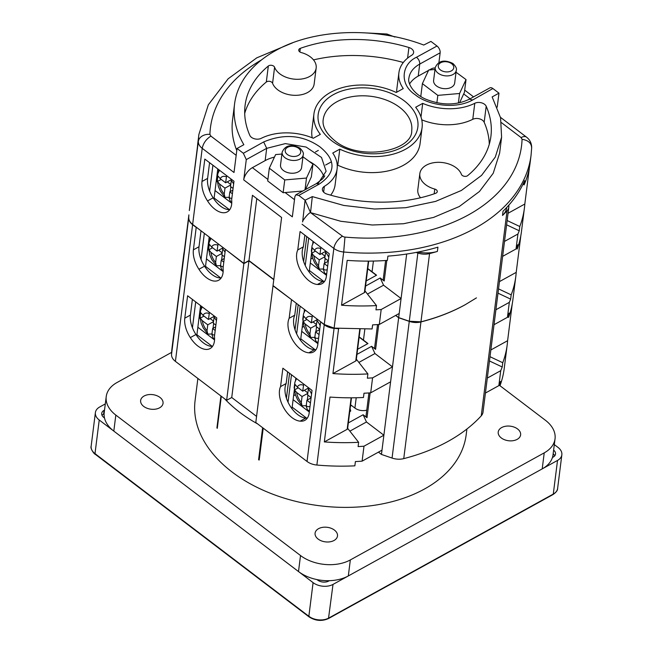 <?xml version="1.0" encoding="UTF-8"?>
<svg xmlns="http://www.w3.org/2000/svg" width="653" height="653" viewBox="0 0 653 653"><rect width="100%" height="100%" fill="white"/><g stroke="black" fill="none" stroke-linecap="round" stroke-linejoin="round"><path stroke-width="0.98" d="M315.203 337.356L310.665 337.454L309.914 334.132A11.966 6.791 61.1 0 1 305.237 324.059L310.657 328.181L309.914 334.132M319.733 329.226L316.191 326.533L317.236 319.178M318.06 342.458L316.076 341.56L314.77 337.83L315.521 331.879L319.684 329.577M315.921 331.659L316.534 326.794M316.444 324.541L312.999 321.921M315.521 331.879L319.056 334.565M316.387 325.023L310.657 328.181M306.886 319.456L303.131 321.529L305.237 324.059M312.371 315.481L311.334 322.843L305.914 318.721L303.808 316.191A15.925 9.036 -118.9 0 0 303.196 318.648A15.925 9.036 -118.9 0 0 303.131 321.529M311.334 322.843L317.113 319.652M218.086 243.781L217.041 251.136L211.621 247.014L209.515 244.483A15.925 9.036 -118.9 0 0 208.903 246.948A15.925 9.036 -118.9 0 0 208.846 249.821L210.952 252.352L216.372 256.474L215.621 262.424L216.38 265.747L220.91 265.649M222.151 252.833L218.706 250.213M222.093 253.315L216.372 256.474M212.592 247.748L208.846 249.821M221.628 259.951L222.24 255.086M223.179 270.522L221.783 269.86L220.477 266.122L221.228 260.172L224.248 258.498M224.469 256.784L221.898 254.833L222.942 247.479M221.228 260.172L223.791 262.122M217.041 251.136L222.82 247.944M306.6 405.701L302.061 405.799L301.311 402.477A11.966 6.791 61.1 0 1 296.633 392.404L302.053 396.526L301.311 402.477M311.13 397.571L307.587 394.885L308.567 387.751M309.457 410.802L307.473 409.904L306.167 406.174L306.918 400.224L311.081 397.922M307.318 400.003L307.93 395.138M307.841 392.886L304.396 390.265M306.918 400.224L310.453 402.909M307.783 393.367L302.053 396.526M298.282 387.8L294.527 389.874L296.633 392.404M303.71 384.054L302.731 391.188L297.311 387.066L295.205 384.535A15.925 9.036 -118.9 0 0 294.593 387A15.925 9.036 -118.9 0 0 294.527 389.874M302.731 391.188L308.51 387.996M209.417 312.346L208.438 319.48L203.018 315.358L200.912 312.828A15.925 9.036 -118.9 0 0 200.3 315.293A15.925 9.036 -118.9 0 0 200.242 318.166L202.348 320.696L207.768 324.819L207.017 330.769L207.776 334.099L212.307 333.993M213.547 321.178L210.103 318.558M213.49 321.66L207.768 324.819M203.989 316.101L200.242 318.166M213.025 328.296L213.637 323.431M214.576 338.866L213.18 338.205L211.874 334.467L212.625 328.516L215.645 326.843M215.865 325.129L213.294 323.178L214.274 316.044M212.625 328.516L215.188 330.467M208.438 319.48L214.217 316.289M358.742 340.221L358.57 341.584M350.122 408.68L350.645 411.145L349.747 411.651M364.839 329.202L363.46 340.164L359.158 336.891M366.766 410.133A9.909 6.44 7.2 0 1 354.914 408.06L350.612 404.787M205.36 267.412A2.832 1.837 7.2 0 0 205.409 267.199L209.205 237.031M220.804 278.007L205.515 266.375M291.679 299.751L273.003 285.818L255.796 422.507L307.032 461.467A14.154 9.199 7.2 0 0 316.893 465.042A184.048 119.564 7.2 0 0 354.865 465.842L355.395 461.565A184.048 119.564 7.2 0 0 362.105 461.157L363.982 446.203A184.048 119.564 -172.8 0 1 358.097 446.579L358.628 442.301A184.048 119.564 -172.8 0 1 324.329 441.918L347.167 429.307A1.412 0.922 7.2 0 0 347.6 428.743L351.494 397.808M256.564 416.394L231.733 397.514L226.632 400.33L243.838 263.641L248.94 260.825L273.77 279.704M243.838 263.641L225.579 249.479M223.146 271.599L206.454 258.906M207.507 250.54L208.544 249.054M221.155 277.998A21.296 12.089 61.1 0 1 212.013 274.538A21.296 12.089 61.1 0 1 204.544 266.163L198.936 269.265A21.239 12.048 -118.9 0 1 193.386 249.846L196.21 227.415L192.611 224.681A14.154 9.199 -172.8 0 1 188.725 217.8A184.048 119.564 -172.8 0 1 188.88 214.878L183.232 259.731A184.048 119.564 -172.8 0 1 183.64 255.625A184.048 119.564 -172.8 0 1 184.26 251.56M499.447 281.623L516.213 272.366A184.048 119.564 -172.8 0 1 515.805 276.472A184.048 119.564 -172.8 0 1 511.177 294.854L498.533 288.879M377.54 324.59L374.651 347.518A3.543 2.302 7.2 0 0 375.606 349.363L371.606 346.319L356.954 354.408M356.35 359.207L367.9 373.924A184.048 119.564 -172.8 0 1 332.932 373.573L355.771 360.962A1.412 0.922 7.2 0 0 356.203 360.399L360.121 329.259M317.913 343.666L301.71 331.34M302.208 327.373L303.996 326.386M359.044 337.821L359.795 337.34L367.966 343.551L357.599 349.265M295.025 329.798L298.184 304.698M359.632 337.495L367.745 343.666M300.437 340.205A2.832 1.837 7.2 0 0 300.666 339.633L302.927 321.66M315.146 349.747L300.764 338.817M338.964 328.508L338.581 328.72A184.048 119.564 -172.8 0 1 334.099 328.353A14.154 9.199 -172.8 0 1 324.239 324.778L320.843 321.929M338.581 328.72L332.932 373.573M367.9 373.924L367.361 378.193A184.048 119.564 -172.8 0 0 372.577 377.858L370.7 392.812A184.048 119.564 7.2 0 1 363.999 393.22L363.468 397.497A184.048 119.564 7.2 0 1 329.977 397.065L324.329 441.918M358.872 362.423L374.953 353.542L371.606 346.319M374.953 353.542L392.477 366.872L372.577 377.867M465.214 304.731A184.048 119.564 -172.8 0 1 420.956 321.937A14.154 9.199 -172.8 0 1 409.268 321.374L398.656 317.742L395.636 315.448M398.656 317.742L383.882 435.216L366.472 421.985L363.117 414.753L367.01 417.708A3.543 2.302 7.2 0 1 366.047 415.863L368.937 392.935M370.7 392.812L390.6 381.825M420.956 321.937L403.75 458.626A14.154 9.199 7.2 0 1 392.061 458.063L381.45 454.439L383.882 435.216L363.982 446.203M403.75 458.626A184.048 119.564 7.2 0 0 448.007 441.42A184.048 119.564 7.2 0 0 481.245 415.839A14.154 9.199 7.2 0 0 483.016 412.182L508.826 207.14A14.154 9.199 -172.8 0 1 507.055 210.797A184.048 119.564 -172.8 0 1 502.516 215.466A28.316 18.398 7.2 0 0 506.752 207.434L506.752 207.434M502.516 215.466L503.047 211.197A184.048 119.564 7.2 0 0 524.653 180.612L524.114 184.889A184.048 119.564 7.2 0 0 530.056 163.274L531.06 155.259A184.048 119.564 -172.8 0 1 474.821 228.379A184.048 119.564 -172.8 0 1 343.682 252.001L344.972 237.08A3.543 2.302 -172.8 0 1 342.507 236.19L310.526 212.625C308.428 212.878 301.89 221.22 302.625 221.922L305.082 200.218L298.764 195.418L295.899 194.79L294.887 196.569L292.332 216.853L243.732 179.893L246.287 159.601L243.357 153.275L237.039 148.476L234.011 172.498L202.218 148.321C203.279 143.203 206.168 139.13 210.895 136.102L209.907 134.371A173.429 112.667 -172.8 0 1 261.486 59.937M508.05 213.278L524.816 204.022L529.436 167.348M524.816 204.022A184.048 119.564 -172.8 0 1 524.408 208.119A184.048 119.564 -172.8 0 1 519.78 226.509L507.136 220.534M506.597 224.812L519.241 230.778L519.78 226.509M519.241 230.778A184.048 119.564 -172.8 0 1 517.927 234.011L504.508 241.414M516.221 248.548L517.2 249.013L517.731 244.744A184.048 119.564 7.2 0 1 516.05 248.956L517.927 234.011M517.2 249.013A184.048 119.564 7.2 0 0 521.453 231.619L524.408 208.119M516.213 272.366L520.833 235.692M497.994 293.156L510.638 299.123L511.177 294.854M510.638 299.123A184.048 119.564 -172.8 0 1 509.324 302.355L495.905 309.759M507.618 316.901L508.597 317.358L509.128 313.089A184.048 119.564 7.2 0 1 507.446 317.301L509.324 302.355M508.597 317.358A184.048 119.564 7.2 0 0 512.85 299.964L515.805 276.472M490.844 349.967L507.61 340.711L512.221 304.037M507.61 340.711A184.048 119.564 -172.8 0 1 507.201 344.817A184.048 119.564 -172.8 0 1 502.753 362.725L489.995 356.693M489.456 360.97L502.222 366.994L502.753 362.725M502.222 366.994A184.048 119.564 -172.8 0 1 500.729 370.675L487.301 378.087M499.014 385.246L499.994 385.703L500.525 381.434A184.048 119.564 7.2 0 1 498.851 385.621L500.729 370.675M499.994 385.703A184.048 119.564 7.2 0 0 504.247 368.308L507.201 344.817M189.386 210.005L198.332 141.464A14.154 9.199 -172.8 0 0 202.218 148.321L192.635 224.428L243.871 263.396L252.442 195.296L281.606 217.473L273.036 285.573L324.263 324.525L334.107 328.108L372.096 328.957L372.602 324.876A184.048 119.564 7.2 0 0 379.303 324.468L399.203 313.481L401.081 298.527L381.181 309.514L379.303 324.468M381.181 309.514A184.048 119.564 -172.8 0 1 375.965 309.849L376.503 305.58A184.048 119.564 -172.8 0 1 341.535 305.229L364.374 292.617A1.412 0.922 7.2 0 0 364.807 292.054L368.7 261.118M418.059 252.058A28.316 18.398 7.2 0 0 437.388 251.429L437.926 247.152A184.048 119.564 7.2 0 1 387.906 256.123L387.368 260.392A184.048 119.564 7.2 0 1 347.184 260.376L341.535 305.229M437.388 251.429A184.048 119.564 -172.8 0 1 429.56 253.593A14.154 9.199 -172.8 0 1 417.871 253.029L416.124 252.433M476.453 297.874L465.214 304.714C452.007 311.954 437.257 317.66 420.965 321.823L409.284 321.243L417.871 253.029M192.635 224.428C190.015 222.379 188.725 220.094 188.75 217.571M243.871 263.396L248.973 260.58L273.803 279.468M395.751 315.383L398.665 317.603L409.284 321.243M508.76 205.23A14.154 9.199 -172.8 0 1 508.826 207.14M524.114 184.889L523.053 184.081M233.978 181.248L204.813 159.071L201.989 181.501A21.239 12.048 -118.9 0 0 207.54 200.92A21.296 12.089 -118.9 0 0 215 209.286A21.296 12.089 -118.9 0 0 227.317 211.866A21.296 12.089 -118.9 0 0 231.66 199.663L233.978 181.248M329.234 253.699L300.078 231.521L297.76 249.928A21.296 12.089 -118.9 0 0 309.293 280.994A21.296 12.089 -118.9 0 0 317.448 284.455A21.239 12.048 -118.9 0 0 322.1 283.622A21.239 12.048 -118.9 0 0 326.418 276.121L329.234 253.699M209.907 134.371A10.619 8.056 2 0 0 198.332 141.464A184.048 119.564 -172.8 0 1 198.896 134.42L197.892 142.436A184.048 119.564 7.2 0 0 197.484 146.533L191.835 191.386A184.048 119.564 -172.8 0 1 192.243 187.28A184.048 119.564 -172.8 0 1 192.864 183.207M381.45 454.439L378.43 452.137M183.64 255.625L180.685 279.125A184.048 119.564 7.2 0 0 180.277 283.222L174.629 328.075A184.048 119.564 -172.8 0 1 175.037 323.978L172.082 347.469A184.048 119.564 7.2 0 0 171.519 354.506A14.154 9.199 7.2 0 0 175.42 361.378L226.632 400.33M315.93 349.747A21.239 12.048 61.1 0 1 314.452 349.698L308.845 352.8A21.296 12.089 -118.9 0 1 300.69 349.339A21.296 12.089 -118.9 0 1 289.157 318.272L291.475 299.866M308.845 352.8A21.239 12.048 -118.9 0 0 313.497 351.967A21.239 12.048 -118.9 0 0 317.815 344.466L320.631 322.043M280.553 386.617A21.296 12.089 -118.9 0 0 292.087 417.683A21.296 12.089 -118.9 0 0 300.168 421.136A21.239 12.048 -118.9 0 0 304.894 420.312A21.239 12.048 -118.9 0 0 309.212 412.81L312.028 390.388L282.871 368.21L280.553 386.617L286.161 383.523L287.638 371.835M231.733 397.514L248.94 260.825M198.936 269.265A21.296 12.089 -118.9 0 0 206.397 277.631A21.296 12.089 -118.9 0 0 218.714 280.21A21.296 12.089 -118.9 0 0 223.057 268.008L225.375 249.593M190.333 337.609A21.296 12.089 -118.9 0 0 197.794 345.976A21.296 12.089 -118.9 0 0 210.111 348.555A21.296 12.089 -118.9 0 0 214.453 336.352L216.772 317.938L187.607 295.76L184.783 318.191A21.239 12.048 -118.9 0 0 190.333 337.609L195.941 334.507A21.239 12.048 61.1 0 1 190.398 315.089L192.374 299.384M175.037 323.978A184.048 119.564 -172.8 0 1 175.657 319.905M214.543 339.944L197.851 327.251M198.904 318.893L199.94 317.399M363.117 414.753L348.327 422.924M347.649 428.311L358.628 442.301M309.31 412.01L293.107 399.685M293.605 395.718L295.393 394.73M350.449 406.101L351.543 405.497M286.422 398.15L289.548 373.287M291.834 408.549A2.832 1.837 7.2 0 0 292.062 407.978L294.323 390.004M306.543 418.1L292.16 407.162M349.877 431.143L366.472 421.985M381.997 450.17L362.105 461.157M516.05 248.956L502.63 256.368M231.75 203.246L215.057 190.554M216.11 182.195L217.147 180.701M325.61 165.021L331.316 161.879M385.605 260.514L383.254 279.174A3.543 2.302 7.2 0 0 384.209 281.019L380.209 277.974L365.558 286.063M364.954 290.863L376.503 305.58M326.516 275.321L310.314 262.996M310.812 259.029L312.599 258.041M367.647 269.477L368.398 268.995L376.569 275.207L366.202 280.921M303.629 261.453L306.755 236.598M368.235 269.15L376.348 275.321M309.04 271.86A2.832 1.837 7.2 0 0 309.269 271.289L311.53 253.315M323.749 281.402L309.367 270.473M406.68 254.033L401.081 298.527L383.556 285.198L380.209 277.974M399.203 313.481L398.665 317.603M367.476 294.079L383.556 285.198M324.533 281.402A21.239 12.048 61.1 0 1 323.055 281.353A21.296 12.089 61.1 0 1 314.901 277.892A21.296 12.089 61.1 0 1 303.367 246.834L304.845 235.145M297.76 249.928L303.367 246.834M323.055 281.353L317.448 284.455M248.973 260.58L256.776 198.594M394.885 37.033L386.943 34.013L387.041 35.311M438.93 62.459L440.146 52.803A5.306 3.012 -118.9 0 0 437.004 46.028L430.931 41.408L423.74 45.041C375.369 26.528 313.938 28.83 275.664 50.583A134.502 87.38 -172.8 0 0 234.558 104.015A134.502 87.38 -172.8 0 0 243.855 144.705L237.039 148.476M312.314 196.61L310.526 212.625L305.082 200.218L312.314 196.61L343.747 205.442L374.479 209.017L405.701 207.711L435.527 201.418L461.385 190.464L481.579 175.371L495.268 157.112L501.594 137.22L500.582 117.793L492.15 96.922L498.974 93.159L492.893 88.53A5.306 3.012 -118.9 0 0 489.832 87.894L469.417 99.166L472.682 99.974C455.182 109.802 427.544 105.084 415.202 94.75C398.795 84.017 401.905 63.904 416.483 57.252L437.004 46.028M498.974 93.159L497.211 107.133M531.624 148.223C531.615 143.301 528.424 140.33 522.065 139.301L521.094 137.579A10.619 5.371 -52.7 0 1 526.514 137.138C529.918 139.758 531.64 143.268 531.673 147.668L531.06 155.259M324.786 175.796L322.68 178.808L316.338 183.624L319.146 184.154C333.879 174.335 338.27 161.593 319.733 146.721C302.772 134.975 284.079 133.383 263.673 141.938L266.693 148.337L246.287 159.601M492.893 88.53L472.682 99.974M411.651 55.276A7.077 4.595 7.2 0 0 413.61 52.583A7.077 4.595 7.2 0 0 408.925 47.514A123.882 80.474 7.2 0 0 300.323 48.346A3.543 2.302 7.2 0 0 299.825 48.567A3.543 2.302 7.2 0 0 298.739 49.971A3.543 2.302 7.2 0 0 301.229 52.55A21.239 13.795 -172.8 0 1 316.166 68.026A21.239 13.795 -172.8 0 1 309.677 76.458A21.239 13.795 -172.8 0 1 274.595 67.259A3.543 2.302 7.2 0 0 268.742 65.724A3.543 2.302 7.2 0 0 268.326 66.01A123.882 80.474 7.2 0 0 245.095 105.345A123.882 80.474 7.2 0 0 249.821 135.367A7.077 4.595 7.2 0 0 261.224 138.338A46.012 29.891 -172.8 0 1 313.301 138.256L320.345 134.371A54.509 35.409 -172.8 0 1 313.922 114.006A54.509 35.409 -172.8 0 1 396.224 92.473L403.26 88.588A46.012 29.891 -172.8 0 1 398.893 72.809A46.012 29.891 -172.8 0 1 411.651 55.276M332.744 153.047A46.012 29.891 -172.8 0 1 337.119 168.825A46.012 29.891 -172.8 0 1 324.361 186.35A7.077 4.595 7.2 0 0 322.402 189.043A7.077 4.595 7.2 0 0 327.08 194.121A123.882 80.474 7.2 0 0 435.69 193.288A3.543 2.302 7.2 0 0 436.188 193.059A3.543 2.302 7.2 0 0 437.265 191.656A3.543 2.302 7.2 0 0 434.776 189.076A21.239 13.795 -172.8 0 1 419.838 173.608A21.239 13.795 -172.8 0 1 439.175 162.319A21.239 13.795 -172.8 0 1 461.418 174.367A3.543 2.302 7.2 0 0 467.262 175.902A3.543 2.302 7.2 0 0 467.679 175.616A123.882 80.474 7.2 0 0 490.917 136.289A123.882 80.474 7.2 0 0 486.191 106.268A7.077 4.595 7.2 0 0 474.78 103.288A46.012 29.891 -172.8 0 1 422.703 103.37L415.667 107.255A54.509 35.409 -172.8 0 1 422.083 127.621A54.509 35.409 -172.8 0 1 405.431 149.276A54.509 35.409 -172.8 0 1 339.789 149.153L332.744 153.047M318.052 183.566L326.116 171.233L321.513 157.479L306.094 147.039L285.32 143.611L266.693 148.337L265.151 160.614A35.393 22.994 -172.8 0 1 274.456 157.112M265.151 160.614L252.393 167.658A10.619 5.371 127.3 0 0 243.732 179.893M309.261 161.43A35.393 22.994 -172.8 0 1 324.043 177.208M234.558 104.015L232.541 120.038A134.502 87.38 7.2 0 0 236.778 150.5M435.159 68.067A10.619 5.371 127.3 0 0 430.98 69.047L429.315 69.969M409.586 83.984A35.393 22.994 -172.8 0 1 418.222 76.091L428.531 70.402M310.526 212.625L340.776 221.269L372.3 225.007L403.481 223.742L433.461 217.457L459.255 206.544L479.457 191.492L493.219 173.274L499.618 153.145M398.893 72.809L396.869 88.824A46.012 29.891 7.2 0 0 396.738 92.187M313.922 114.006L311.905 130.029A54.509 35.409 7.2 0 0 312.24 137.816M318.329 150.394L315.472 151.969M244.704 113.434A123.882 80.474 -172.8 0 1 266.31 82.025A3.543 2.302 -172.8 0 1 266.726 81.747A3.543 2.302 -172.8 0 1 272.579 83.282A21.239 13.795 7.2 0 0 307.661 92.481A21.239 13.795 7.2 0 0 314.15 84.041L316.166 68.026M313.505 59.888A123.882 80.474 -172.8 0 1 403.317 62.484M330.671 195.165A46.012 29.891 7.2 0 0 335.103 184.84L337.119 168.825M337.25 165.462L337.772 165.176A54.509 35.409 7.2 0 0 403.415 165.291A54.509 35.409 7.2 0 0 420.067 143.644L422.083 127.621M421.756 119.834A46.012 29.891 7.2 0 0 472.764 119.311A7.077 4.595 -172.8 0 1 484.175 122.282A123.882 80.474 -172.8 0 1 489.285 144.215M419.838 173.608L417.822 189.623A21.239 13.795 7.2 0 0 420.491 197.761M420.989 116.985L422.703 103.37M337.772 165.176L339.789 149.153M323.219 119.507A44.6 28.969 -172.8 0 1 351.951 96.685A44.6 28.969 -172.8 0 1 398.534 106.529A44.6 28.969 -172.8 0 1 399.612 107.321A44.6 28.969 -172.8 0 1 411.716 130.641C412.81 151.227 359.109 161.683 334.671 140.575C322.484 130.502 322.688 122.691 323.219 119.507M218.437 172.147L218.747 169.674M209.646 191.117L212.911 165.225M213.964 199.059A2.832 1.837 7.2 0 0 214.013 198.847L217.784 168.931M229.407 209.662L214.119 198.03M229.758 209.654A21.296 12.089 61.1 0 1 220.616 206.193A21.296 12.089 61.1 0 1 213.147 197.818A21.239 12.048 61.1 0 1 207.605 178.4L209.58 162.695M213.147 197.818L207.54 200.92M192.439 327.806L195.704 301.923M196.757 335.756A2.832 1.837 7.2 0 0 196.806 335.544L200.577 305.62M212.201 346.351L196.912 334.72M498.851 385.621L485.424 393.041M507.446 317.301L494.027 324.712M307.326 418.091A21.239 12.048 61.1 0 1 305.784 418.042A21.296 12.089 61.1 0 1 297.695 414.582A21.296 12.089 61.1 0 1 286.161 383.523M305.784 418.042L300.168 421.136M212.551 346.343A21.296 12.089 61.1 0 1 203.41 342.882A21.296 12.089 61.1 0 1 195.941 334.507M209.833 240.492L210.176 237.765M201.042 259.461L204.34 233.325M204.544 266.163A21.239 12.048 61.1 0 1 199.002 246.744L201.01 230.795M289.157 318.272L294.764 315.179L296.266 303.237M314.452 349.698A21.296 12.089 61.1 0 1 306.298 346.237A21.296 12.089 61.1 0 1 294.764 315.179M553.148 453.843A7.787 5.061 -172.8 0 1 554.732 455.81M102.031 415.341A7.787 5.061 -172.8 0 1 103.615 414.051L104.105 413.782M263.208 428.148L259.192 460.047A136.624 88.759 -172.8 0 1 258.588 459.745L259.282 459.361M197.875 378.454L195.084 400.624A136.624 88.759 7.2 0 0 232.158 472.07A136.624 88.759 7.2 0 0 375.957 505.03A136.624 88.759 7.2 0 0 466.185 434.751L466.911 429.013M262.62 427.699L258.588 459.745M257.69 423.944A136.624 88.759 -172.8 0 1 239.684 412.263A136.624 88.759 -172.8 0 1 224.738 398.893M220.926 395.987L216.91 427.895A136.624 88.759 -172.8 0 0 217.278 428.327L221.31 396.281M216.91 427.895L217.367 427.642M106.227 396.575L104.211 412.59A35.393 22.994 7.2 0 0 113.81 431.102L298.503 571.555A35.393 22.994 7.2 0 0 348.318 575.946L542.21 468.887A35.393 22.994 7.2 0 0 553.026 454.823L555.042 438.808A35.393 22.994 -172.8 0 1 544.227 452.864L350.334 559.931A35.393 22.994 -172.8 0 1 300.519 555.54L115.826 415.079A35.393 22.994 -172.8 0 1 106.227 396.575A35.393 22.994 -172.8 0 1 117.042 382.511L171.617 352.375M555.042 438.808A35.393 22.994 -172.8 0 0 545.443 420.295L499.88 385.645M501.292 437.951A11.289 7.338 7.2 0 0 513.176 440.677A11.289 7.338 7.2 0 0 520.629 434.874A11.289 7.338 7.2 0 0 517.568 428.964A11.289 7.338 7.2 0 0 505.683 426.238A11.289 7.338 7.2 0 0 498.223 432.049A11.289 7.338 7.2 0 0 501.292 437.951M143.701 406.411A11.289 7.338 7.2 0 0 155.585 409.137A11.289 7.338 7.2 0 0 163.046 403.334A11.289 7.338 7.2 0 0 159.977 397.424A11.289 7.338 7.2 0 0 148.092 394.698A11.289 7.338 7.2 0 0 140.632 400.509A11.289 7.338 7.2 0 0 143.701 406.411M318.15 539.076A11.289 7.338 7.2 0 0 330.034 541.802A11.289 7.338 7.2 0 0 337.495 535.999A11.289 7.338 7.2 0 0 334.426 530.089A11.289 7.338 7.2 0 0 322.541 527.363A11.289 7.338 7.2 0 0 315.089 533.175A11.289 7.338 7.2 0 0 318.15 539.076M557.613 488.444C557.727 490.297 556.193 492.338 553.001 494.566L553.287 494.068A14.154 9.199 7.2 0 0 557.613 488.444L561.849 454.806A14.154 9.199 -172.8 0 0 558.005 447.403L554.315 444.603M561.849 454.806A14.154 9.199 -172.8 0 1 557.523 460.43L333.014 584.402A14.154 9.199 -172.8 0 1 313.089 582.639L99.232 420.01A14.154 9.199 -172.8 0 1 95.387 412.606A14.154 9.199 -172.8 0 1 99.713 406.982L105.304 403.897M553.622 450.105A7.787 5.061 7.2 0 1 555.523 454.015A7.787 5.061 7.2 0 1 553.148 457.108L552.438 457.492M329.341 580.688L328.639 581.072A7.787 5.061 7.2 0 1 317.676 580.109L317.007 579.595M104.496 417.985L103.819 417.471A7.787 5.061 7.2 0 1 101.713 413.406A7.787 5.061 7.2 0 1 104.088 410.313L104.521 410.068M323.806 269.012L319.268 269.109L318.517 265.787A11.966 6.791 61.1 0 1 313.84 255.715L319.26 259.837L318.517 265.787M328.337 260.882L324.794 258.188L325.774 251.062M326.663 274.113L324.68 273.215L323.374 269.485L324.125 263.534L328.288 261.233M324.525 263.306L325.137 258.449M325.047 256.196L321.603 253.576M324.125 263.534L327.659 266.22M324.99 256.678L319.26 259.837M315.489 251.111L311.734 253.184L313.84 255.715M320.917 247.365L319.937 254.499L314.517 250.377L312.412 247.846A15.925 9.036 -118.9 0 0 311.799 250.303A15.925 9.036 -118.9 0 0 311.734 253.184M319.937 254.499L325.716 251.307M226.624 175.657L225.644 182.791L220.224 178.669L218.118 176.139A15.925 9.036 -118.9 0 0 217.506 178.604A15.925 9.036 -118.9 0 0 217.449 181.477L219.555 184.007L224.975 188.129L224.224 194.08L224.983 197.402L229.513 197.304M230.754 184.489L227.309 181.869M230.697 184.97L224.975 188.129M221.196 179.404L217.449 181.477M230.231 191.607L230.844 186.742M231.782 202.177L230.387 201.516L229.081 197.777L229.832 191.827L232.852 190.154M233.072 188.439L230.501 186.489L231.48 179.355M229.832 191.827L232.395 193.778M225.644 182.791L231.423 179.599M367.345 271.877L367.174 273.24M373.418 261.061L372.063 271.819L367.761 268.546M456.039 72.238L466.03 79.568L459.573 93.493L437.82 95.371L422.393 83.633L420.785 96.415L421.405 96.889M459.581 102.782L464.422 92.351L466.03 79.568M437.82 95.371L436.89 102.774M422.393 83.633L428.703 70.018L434.98 69.479M459.573 93.493L458.373 103.035M433.608 80.392A10.619 6.897 7.2 0 0 436.637 86.057A10.619 6.897 7.2 0 0 447.762 88.49A10.619 6.897 7.2 0 0 454.676 83.045L456.284 70.271A10.619 6.897 -172.8 0 1 449.37 75.715A10.619 6.897 -172.8 0 1 438.245 73.275A10.619 6.897 -172.8 0 1 438.163 73.218A10.619 6.897 -172.8 0 1 435.216 67.618L433.608 80.392M302.959 156.802L312.95 164.132L306.494 178.057L284.741 179.934L269.314 168.196L267.706 180.971L283.133 192.708L302.812 191.011M305.473 189.558L311.342 176.906L312.95 164.132M284.741 179.934L283.133 192.708M269.314 168.196L275.623 154.581L281.9 154.043M306.494 178.057L305.016 189.811M280.529 164.956A10.619 6.897 7.2 0 0 283.557 170.613A10.619 6.897 7.2 0 0 294.683 173.053A10.619 6.897 7.2 0 0 301.596 167.609L303.204 154.834A10.619 6.897 -172.8 0 1 296.291 160.279A10.619 6.897 -172.8 0 1 285.165 157.838A10.619 6.897 -172.8 0 1 285.083 157.781A10.619 6.897 -172.8 0 1 282.137 152.182L280.529 164.956M316.942 320.582A11.966 6.791 61.1 0 1 320.174 325.692M318.615 338.099A11.966 6.791 61.1 0 1 314.77 337.83M305.914 318.721A11.966 6.791 61.1 0 1 312.085 316.885M211.621 247.014A11.966 6.791 61.1 0 1 217.792 245.177M215.621 262.424A11.966 6.791 61.1 0 1 210.952 252.352M223.228 266.62A11.966 6.791 61.1 0 1 220.477 266.122M222.649 248.875A11.966 6.791 61.1 0 1 225.032 252.287M308.338 388.927A11.966 6.791 61.1 0 1 311.571 394.037M310.012 406.444A11.966 6.791 61.1 0 1 306.167 406.174M297.311 387.066A11.966 6.791 61.1 0 1 303.474 385.229M203.018 315.358A11.966 6.791 61.1 0 1 209.189 313.522M207.017 330.769A11.966 6.791 61.1 0 1 202.348 320.696M214.625 334.965A11.966 6.791 61.1 0 1 211.874 334.467M214.045 317.219A11.966 6.791 61.1 0 1 216.429 320.631M349.861 410.745L350.685 410.28M354.914 408.06L356.212 397.75M296.642 333.854L300.127 306.167M355.771 360.962L359.762 329.259M334.083 328.353L316.876 465.042M378.732 324.508L375.606 349.363M392.061 458.063L409.268 321.374M481.245 415.839L507.055 210.797M324.263 324.525L333.846 248.418A14.154 9.199 -172.8 0 0 343.682 252.001L334.107 328.108M429.56 253.593L420.965 321.823M307.032 461.467L324.239 324.778M192.611 224.681L175.412 361.37M171.519 354.506L188.725 217.808M288.038 402.199L291.491 374.765M347.167 429.307L351.126 397.808M370.137 392.853L367.01 417.708M305.245 265.51L308.698 238.076M364.374 292.617L368.333 261.118M386.796 260.433L384.209 281.019M342.507 236.19A10.619 5.371 -52.7 0 0 333.846 248.426L302.053 224.248M394.061 36.601A10.619 5.371 127.3 0 0 393.269 36.446M522.065 139.301A173.429 112.667 -172.8 0 1 344.972 237.08M263.673 141.938L243.357 153.275M319.146 184.154L298.764 195.418M404.223 100.815A50.24 32.642 7.2 0 0 403.007 99.925A50.24 32.642 7.2 0 0 332.891 94.93A50.24 32.642 7.2 0 0 331.789 140.811A50.24 32.642 7.2 0 0 332.997 141.709A50.24 32.642 7.2 0 0 403.121 146.696A50.24 32.642 7.2 0 0 404.223 100.815M252.393 167.658L267.893 179.444M285.116 192.537L294.495 199.679M210.895 136.102L236.174 155.324M416.483 57.252C418.744 59.145 419.83 61.415 419.732 64.076L418.222 76.091M440.146 52.803L419.732 64.076A35.393 22.994 7.2 0 0 408.917 78.14C407.439 82.18 412.247 93.403 425.821 99.199C441.755 105.525 456.292 105.517 469.417 99.166M470.095 98.791L463.687 93.926M431.894 69.74L430.98 69.047M521.094 137.579L501.463 122.65M408.925 47.514L407.586 58.141M268.326 66.01L266.31 82.025M274.595 67.259L272.579 83.282M299.866 51.946L300.323 48.346M324.361 186.35L323.635 192.145M434.18 193.819L434.776 189.076M486.191 106.268L484.175 122.282M472.764 119.311L474.78 103.288M201.989 181.501L207.605 178.4M201.23 308.845L201.54 306.363M184.783 318.191L190.398 315.089M193.386 249.846L199.002 246.744M298.503 571.555L300.519 555.54M115.826 415.079L113.81 431.102M542.21 468.887L544.227 452.864M350.334 559.931L348.318 575.946M333.014 584.402L328.492 618.538C321.864 621.493 315.375 620.93 309.016 616.848L95.158 454.21C94.546 454.529 89.934 448.44 91.151 446.244A14.154 9.199 7.2 0 0 94.995 453.647L308.853 616.285A14.154 9.199 7.2 0 0 328.777 618.04L553.287 494.068L557.523 460.43M99.232 420.01L94.995 453.647L95.877 454.153M309.742 616.791L308.853 616.285L313.089 582.639M104.088 410.313L103.615 414.051M325.545 252.238A11.966 6.791 61.1 0 1 328.777 257.347M327.218 269.754A11.966 6.791 61.1 0 1 323.374 269.485M314.517 250.377A11.966 6.791 61.1 0 1 320.688 248.54M220.224 178.669A11.966 6.791 61.1 0 1 226.395 176.832M224.224 194.08A11.966 6.791 61.1 0 1 219.555 184.007M231.831 198.275A11.966 6.791 61.1 0 1 229.081 197.777M231.252 180.53A11.966 6.791 61.1 0 1 233.635 183.934M440.506 69.993A7.795 5.061 -172.8 0 1 440.555 62.802A7.795 5.061 -172.8 0 1 451.533 63.627A7.795 5.061 7.2 0 1 451.59 63.676A7.795 5.061 -172.8 0 1 451.452 70.834A7.795 5.061 -172.8 0 1 440.506 69.993M287.426 154.557A7.795 5.061 -172.8 0 1 287.475 147.366A7.795 5.061 -172.8 0 1 298.454 148.19A7.795 5.061 7.2 0 1 298.511 148.231A7.795 5.061 -172.8 0 1 298.372 155.398A7.795 5.061 -172.8 0 1 287.426 154.557M305.286 310.093L303.523 313.799L302.763 319.219L304.061 326.573L306.126 331.291L310.665 337.454M210.992 238.386L209.229 242.1L208.47 247.511L209.768 254.866L211.833 259.584L216.38 265.755M296.56 378.618L294.919 382.152L294.16 387.564L295.458 394.918L297.523 399.636L302.061 405.799M202.275 306.918L200.626 310.444L199.867 315.856L201.165 323.211L203.23 327.928L207.776 334.099M304.11 312.224L304.461 309.465M192.243 187.28L189.313 210.552M295.507 380.568L295.825 378.063M312.714 243.879L313.032 241.373M386.943 34.013L366.782 32.96M292.528 42.861L256.792 57.831L228.142 78.801L208.331 104.815L198.896 134.42M316.338 183.624L295.899 194.79M473.572 96.873L464.699 90.13M526.514 137.138L500.476 117.336M501.594 137.22L499.627 153.153M218.543 171.927L218.82 169.723M201.336 308.616L201.606 306.412M209.94 240.271L210.242 237.814M328.492 618.538L553.001 494.566M91.151 446.244L95.387 412.606M313.767 241.928L312.126 245.455L311.367 250.874L312.665 258.229L314.73 262.939L319.268 269.109M219.481 170.229L217.833 173.755L217.074 179.167L218.371 186.521L220.436 191.239L224.983 197.41M456.284 70.271C456.994 68.736 455.884 66.475 452.937 63.488C444.228 59.309 438.318 60.68 435.216 67.618M303.204 154.834C303.923 153.3 302.804 151.039 299.858 148.043C291.148 143.872 285.247 145.244 282.137 152.182"/></g></svg>
